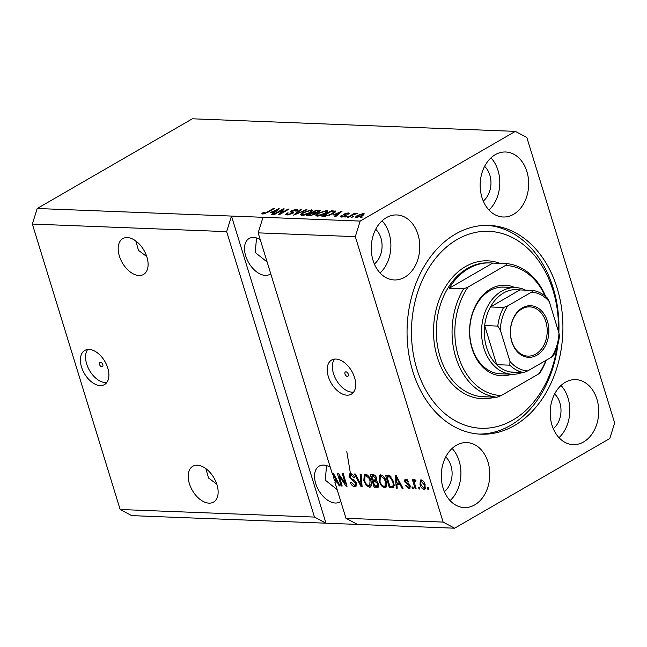 <?xml version="1.0" encoding="UTF-8"?>
<svg xmlns="http://www.w3.org/2000/svg" width="647" height="647" viewBox="0 0 647 647"><rect width="100%" height="100%" fill="white"/><g stroke="black" fill="none" stroke-linecap="round" stroke-linejoin="round"><path stroke-width="0.97" d="M100.495 362.304A2.467 1.488 -120 0 0 99.953 362.433A2.467 1.488 -120 0 0 99.703 364.908A2.467 1.488 -120 0 0 101.886 366.825A2.467 1.488 -120 0 0 102.42 366.695A2.467 1.488 -120 0 0 102.679 364.221A2.467 1.488 -120 0 0 100.495 362.304M89.076 349.437A19.709 11.889 -120 0 0 84.773 350.431A19.709 11.889 -120 0 0 82.727 370.262A19.709 11.889 -120 0 0 100.196 385.563A19.709 11.889 -120 0 0 104.499 384.569A19.709 11.889 -120 0 0 106.545 364.738A19.709 11.889 -120 0 0 89.076 349.437M87.677 349.485A19.709 11.889 -120 0 0 88.995 369.518A19.709 11.889 -120 0 0 105.364 382.579A19.709 11.889 -120 0 0 106.771 382.523M345.935 371.863A2.467 1.488 -120 0 0 345.393 371.993A2.467 1.488 -120 0 0 345.142 374.467A2.467 1.488 -120 0 0 347.326 376.384A2.467 1.488 -120 0 0 347.86 376.255A2.467 1.488 -120 0 0 348.118 373.78A2.467 1.488 -120 0 0 345.935 371.863M335.898 359.053A19.709 11.889 -120 0 0 331.587 360.047A19.709 11.889 -120 0 0 329.549 379.878A19.709 11.889 -120 0 0 347.01 395.18A19.709 11.889 -120 0 0 351.321 394.177A19.709 11.889 -120 0 0 353.359 374.354A19.709 11.889 -120 0 0 335.898 359.053M334.491 359.101A19.709 11.889 -120 0 0 335.809 379.126A19.709 11.889 -120 0 0 352.186 392.187A19.709 11.889 -120 0 0 353.594 392.139M127.305 237.578A20.696 12.479 -120 0 0 122.784 238.63A20.696 12.479 -120 0 0 120.641 259.455A20.696 12.479 -120 0 0 138.976 275.517A20.696 12.479 -120 0 0 143.505 274.465A20.696 12.479 -120 0 0 145.648 253.648A20.696 12.479 -120 0 0 127.305 237.578M135.821 240.983L138.474 250.34L146.772 256.592M197.335 465.209A20.696 12.479 -120 0 0 192.814 466.261A20.696 12.479 -120 0 0 190.671 487.086A20.696 12.479 -120 0 0 209.005 503.148A20.696 12.479 -120 0 0 213.526 502.096A20.696 12.479 -120 0 0 215.677 481.279A20.696 12.479 -120 0 0 197.335 465.209M205.851 468.614L208.504 477.971L216.802 484.223M260.24 239.6A20.696 12.479 -120 0 0 253.632 237.465A20.696 12.479 -120 0 0 249.111 238.508A20.696 12.479 -120 0 0 246.968 259.334A20.696 12.479 -120 0 0 265.302 275.404A20.696 12.479 -120 0 0 269.831 274.352A20.696 12.479 -120 0 0 270.737 273.73M256.576 237.975L255.169 252.459L267.13 262.011M330.261 467.231A20.696 12.479 -120 0 0 323.662 465.088A20.696 12.479 -120 0 0 319.141 466.139A20.696 12.479 -120 0 0 316.998 486.965A20.696 12.479 -120 0 0 335.332 503.026A20.696 12.479 -120 0 0 339.853 501.983A20.696 12.479 -120 0 0 340.767 501.36M326.606 465.605L325.198 480.09L337.16 489.642M386.348 217.643A32.528 24.246 92.2 0 0 371.596 253.616A32.528 24.246 92.2 0 0 394.249 279.949A32.528 24.246 92.2 0 0 404.69 277.264A32.528 24.246 92.2 0 0 419.442 241.282A32.528 24.246 92.2 0 0 396.781 214.95A32.528 24.246 92.2 0 0 386.348 217.643M456.378 445.273A32.528 24.246 92.2 0 0 441.626 481.247A32.528 24.246 92.2 0 0 464.279 507.58A32.528 24.246 92.2 0 0 474.712 504.886A32.528 24.246 92.2 0 0 489.464 468.913A32.528 24.246 92.2 0 0 466.81 442.58A32.528 24.246 92.2 0 0 456.378 445.273M565.276 382.32A32.528 24.246 92.2 0 0 550.524 418.294A32.528 24.246 92.2 0 0 573.185 444.626A32.528 24.246 92.2 0 0 583.618 441.933A32.528 24.246 92.2 0 0 598.37 405.96A32.528 24.246 92.2 0 0 575.717 379.627A32.528 24.246 92.2 0 0 565.276 382.32M495.246 154.69A32.528 24.246 92.2 0 0 480.503 190.671A32.528 24.246 92.2 0 0 503.156 216.996A32.528 24.246 92.2 0 0 513.589 214.311A32.528 24.246 92.2 0 0 528.34 178.329A32.528 24.246 92.2 0 0 505.687 151.996A32.528 24.246 92.2 0 0 495.246 154.69M455.528 234.044A104.474 77.883 92.2 0 0 408.144 349.606A104.474 77.883 92.2 0 0 480.915 434.186A104.474 77.883 92.2 0 0 514.438 425.54A104.474 77.883 92.2 0 0 561.822 309.978A104.474 77.883 92.2 0 0 489.051 225.399A104.474 77.883 92.2 0 0 455.528 234.044M350.439 473.531L346.8 451.711M374.354 264A20.696 15.431 92.2 0 0 375.705 229.305M444.384 491.631A20.696 15.431 92.2 0 0 445.734 456.936M553.282 428.678A20.696 15.431 92.2 0 0 554.633 393.983M483.252 201.047A20.696 15.431 92.2 0 0 484.611 166.352M515.336 131.373L192.369 118.797L37.186 208.504L32.35 224.064L226.652 231.634L314.466 517.074L325.967 523.188L454.631 528.203L609.814 438.496L614.65 422.936L526.836 137.496L515.336 131.373L360.153 221.08L355.316 236.648L443.13 522.089L454.631 528.203M32.35 224.064L120.164 509.504L314.466 517.074M120.164 509.504L131.665 515.627L325.967 523.188L231.489 216.074L226.652 231.634M37.186 208.504L360.153 221.08M357.476 524.418L345.975 518.304L334.806 482.007L336.173 481.222L335.979 480.592M345.975 518.304L443.13 522.089M333.65 473.798L332.493 474.469L258.161 232.863L355.316 236.648M332.493 474.469L332.388 473.151L333.318 473.183L340.152 485.946L339.157 485.905L337.192 482.096L334.806 482.007M339.085 475.957L342.182 486.026L341.228 485.986L337.33 473.337L338.349 473.378L345.328 483.608L342.231 473.531L343.185 473.572L347.075 486.212L346.048 486.172L339.085 475.957L339.821 475.529M356.489 483.107L355.899 486.439L354.734 486.673C352.744 486.431 351.281 484.975 350.342 482.282L351.248 482.161L354.362 485.201L355.195 485.032L355.551 483.107L348.968 477.057L349.526 473.903L350.569 473.693C352.356 473.879 353.683 475.173 354.556 477.583L353.65 477.712L351.062 475.173L350.278 475.327L352.421 474.388L351.062 475.173L349.938 477.122L350.634 478.416L354.144 480.034L356.489 483.107M361.123 474.267L362.118 486.803L361.131 486.762L354.491 474.008L355.478 474.049L361.115 485.299L360.128 474.227L361.123 474.267M369.38 487.248L366.065 485.161L363.8 480.786L364.301 474.51L365.393 474.275C368.086 475.027 369.971 477.235 371.03 480.915L371.491 485.42L370.488 487.005L369.38 487.248L370.739 486.463L368.855 485.76M384.658 487.838L381.342 485.751L379.077 481.376L379.579 475.1L380.671 474.866C383.364 475.618 385.248 477.834 386.308 481.505L386.769 486.018L385.766 487.603L384.658 487.838L386.016 487.054L384.132 486.358M396.878 484.425L397.242 488.17L396.247 488.129L395.293 475.602L396.223 475.634L403.049 488.396L402.054 488.356L400.089 484.546L396.878 484.425L398.237 483.632L400.55 483.73M428.274 487.595L428.832 489.399L427.869 489.358L427.319 487.555L428.274 487.595M425.119 484.619L424.844 489.197L424.044 489.375C422.087 488.817 420.744 487.199 420.016 484.514L420.315 480.025L421.116 479.848C423.049 480.389 424.383 481.975 425.119 484.619M419.442 487.248L419.992 489.059L419.038 489.019L418.488 487.215L419.442 487.248M415.503 480.834L414.298 482.266L416.175 488.906L415.22 488.873L412.39 479.67L413.344 479.71L413.797 481.174L414.428 479.589L415.479 480.114L415.52 481.417L414.59 481.279L415.948 480.495M412.875 486.997L413.433 488.8L412.479 488.76L411.921 486.956L412.875 486.997M408.5 487.474L409.3 486.091L408.823 485.25L404.553 481.797L404.973 479.435L405.863 479.257L408.855 481.966L407.95 482.096L406.308 480.567L405.451 481.651L410.182 485.905L409.737 488.598L408.839 488.784L405.653 485.735L406.551 485.614L408.5 487.474L410.408 486.576M407.481 479.888L405.677 480.689L407.359 479.799M393.683 481.716L393.465 487.717L389.445 487.862L385.555 475.221L389.672 475.61L393.683 481.716M378.632 483.778L378.244 487.167L374.168 487.272L370.278 474.623L373.125 474.736C374.67 474.809 375.834 475.901 376.627 478.012L376.417 480.624L378.632 483.778M282.229 210.008L274.651 214.392L273.689 214.359L283.224 208.852L284.235 208.884L280.523 213.429L288.117 209.038L289.072 209.078L279.544 214.586L278.517 214.545L282.229 210.008L282.529 210.971M291.619 211.318L293.552 212.087L292.695 213.461L287.025 214.95L285.691 214.497L287.171 212.976L288.247 212.936L287.276 213.963L288.222 214.311L291.708 213.437L292.323 212.798L290.301 211.828L291.36 210.696L296.633 209.296L297.887 209.717L296.609 211.051L295.533 211.084L296.383 210.21L295.55 209.935L291.619 211.318L292.185 213.178M307.01 209.774L293.601 215.136L300.378 209.515L301.365 209.555L295.153 214.505L306.015 209.733L307.01 209.774M301.68 215.524L300.459 214.553L302.796 212.628L311.458 209.871L312.768 210.388L310.196 212.847L305.837 214.788L301.68 215.524M316.957 216.114L315.736 215.152L318.073 213.219L326.735 210.469L328.045 210.987L325.473 213.437L321.114 215.378L316.957 216.114M333.359 214.925L342.109 211.14L335.518 216.761L334.523 216.729L336.569 215.047L333.359 214.925M362.538 216.98L360.225 217.724L362.538 216.98M362.449 215.629L356.222 217.651L355.284 217.287L357.241 215.475L363.396 213.502L364.334 213.858L362.449 215.629M353.707 216.632L351.394 217.384L353.707 216.632M352.235 215.2L348.644 217.279L347.69 217.238L354.621 213.235L355.575 213.267L354.467 213.906L357.354 213.494L352.235 215.2M347.261 216.381L344.948 217.133L347.261 216.381M345.627 215.855L341.131 217.06L340.144 216.729L341.082 215.686L342.158 215.645L342.19 216.486L344.503 215.92L344.908 215.548L343.403 214.788L344.172 213.971L348.272 212.912L349.283 213.251L348.466 214.141L347.39 214.173L347.31 213.486L345.272 213.922L344.997 214.27L346.549 214.966L345.627 215.855M342.158 215.645L342.344 216.988M344.908 215.532L345.094 216.138L344.39 215.289M347.39 214.173L347.31 213.486M345.272 213.922L345.506 215.92M335.534 211.69L335.316 210.987C335.906 211.626 335.114 212.523 332.93 213.688L324.624 216.341L321.915 216.235L331.442 210.728L335.631 211.254M316.246 213.275L316.116 212.839L315.04 214.238L309.46 215.75L306.638 215.637L316.165 210.129L320.216 210.59L316.294 213.017M270.454 212.475L279.213 208.69L272.622 214.311L271.627 214.278L273.673 212.596L270.454 212.475M262.658 214.003L261.898 213.559L263.652 212.208L264.728 212.176L263.814 213.364L265.488 212.984L273.438 208.463L274.393 208.504L267.923 212.24L262.658 214.003M263.669 213.939L263.45 213.219L263.976 213.89M258.161 232.863L262.997 217.303M361.738 217.441L361.584 216.939M357.403 216.001L357.241 215.475M363.784 214.739L363.396 213.502M362.385 214.068L358.203 215.508C356.691 216.316 356.368 216.834 357.233 217.077L361.422 215.637C362.935 214.828 363.25 214.311 362.385 214.068L363.202 215.168M361.568 216.114L361.422 215.637M357.387 217.57L356.683 216.858L356.926 217.627M352.906 217.093L352.752 216.599M354.774 213.736L354.621 213.235M356.958 213.656L356.829 213.243M346.46 216.842L346.307 216.349M341.503 217.06L341.082 215.686M344.633 216.349L344.503 215.92M344.6 215.362L344.172 213.971M344.948 215.653L345.361 215.451M348.62 214.036L348.272 212.912M341.381 211.763L341.179 211.108M336.763 215.702L336.569 215.047M338.421 212.726L334.782 214.294L337.37 214.392L340.654 211.698L338.421 212.726M335 214.99L334.782 214.294M340.823 212.24L340.654 211.698M337.556 215.022L337.37 214.392M331.652 211.423L331.442 210.728M334.394 212.628L334.03 210.825M331.28 211.407L323.977 215.629L329.299 214.982L331.992 213.647L334.006 211.634L331.28 211.407M324.196 216.324L323.977 215.629M334.434 212.742L334.006 211.634M332.146 214.133L331.992 213.647M329.42 215.386L329.299 214.982M325.813 216.308L325.619 215.694M318.235 213.753L318.073 213.219M326.816 212.273L327.22 212.273M327.277 212.224L326.735 210.469M326.509 212.798L325.627 211.108L319.011 213.267L317.103 215.095L318.057 215.475L324.543 213.389L326.581 211.504L326.897 212.523M324.697 213.866L324.543 213.389M318.235 216.058L318.057 215.475M316.375 210.825L316.165 210.129M316.003 210.809L313.156 212.459L315.873 212.507L318.025 211.779L318.728 211.1L316.003 210.809M313.374 213.154L313.156 212.459M318.162 212.208L318.025 211.779M316.157 213.413L315.873 212.507M312.04 213.098L308.7 215.03L311.644 215.071L314.078 214.206L314.871 213.429L312.04 213.098M308.918 215.726L308.7 215.03M314.224 214.675L314.078 214.206M311.781 215.54L311.644 215.071M310.786 215.71L310.6 215.103M302.958 213.154L302.796 212.628M311.539 211.674L311.943 211.674M312 211.626L311.458 209.871M311.231 212.2L310.35 210.518L303.734 212.677L301.825 214.497L302.78 214.877L309.266 212.79L311.304 210.914L311.619 211.925M309.42 213.275L309.266 212.79M302.958 215.459L302.78 214.877M300.588 210.178L300.378 209.515M306.144 210.154L306.015 209.733M287.373 213.631L287.171 212.976M288.4 214.893L288.222 214.311M291.854 213.89L291.708 213.437M291.894 212.515L291.36 210.696M297.086 210.752L296.633 209.296M292.007 212.564L291.651 211.423M292.177 213.13L293.002 213.55M283.507 209.782L283.224 208.852M280.677 213.931L280.523 213.429M288.271 209.539L288.117 209.038M278.485 209.313L278.283 208.657M273.867 213.251L273.673 212.596M275.525 210.275L271.886 211.844L274.465 211.941L277.757 209.248L275.525 210.275M272.096 212.54L271.886 211.844M277.919 209.79L277.757 209.248M274.66 212.572L274.465 211.941M263.822 212.766L263.652 212.208M265.618 213.397L265.488 212.984M273.592 208.965L273.438 208.463M428.678 488.897L427.869 489.358M425.378 488.606L424.044 489.375M425.386 488.59L423.963 488.024M420.825 484.045L420.016 484.514M420.898 481.408L421.132 479.848M422.653 480.495L421.496 481.166C420.469 481.586 420.291 482.719 420.971 484.546L423.664 488.064L425.621 487.029M422.556 480.414L421.076 481.263L424.189 484.668L424.982 484.207M423.664 488.064C424.691 487.628 424.861 486.495 424.189 484.668M419.838 488.558L419.038 489.019M416.021 488.404L415.22 488.873M414.509 481.336L414.363 480.85M415.172 479.888L413.797 481.174M413.279 488.299L412.479 488.76M410.255 488L408.839 488.784M410.198 488L408.734 487.458M410.093 485.63L409.3 486.091M409.688 484.749L408.823 485.25M408.944 483.843L407.286 483.018M405.386 481.311L404.553 481.797M405.815 480.608L405.847 479.257M408.718 481.651L407.95 482.096M397.185 487.587L396.247 488.129M397.363 484.142L397.274 482.977M402.798 487.927L402.054 488.356M400.776 484.15L400.089 484.546M396.474 479.314L396.74 482.953L399.32 483.058L396.158 476.936L396.474 479.314M396.74 476.596L396.158 476.936M399.983 482.67L399.32 483.058M394.007 487.175L392.155 487.967M393.513 487.183L390.804 487.078L389.445 487.862M390.804 487.078L390.61 486.447M387.521 476.41L387.173 475.286M390.4 476.046L388.321 475.949L386.963 476.734L389.939 486.423L392.729 486.285L393.303 484.732L392.721 481.659L389.955 477.098L386.963 476.734M392.729 486.285L394.346 485.282M389.939 476.014L388.572 476.799M390.942 476.532L389.955 477.098M393.513 481.198L392.721 481.659M394.258 484.182L393.303 484.732M382.151 485.282L381.342 485.751M379.878 480.915L379.077 481.376M379.789 477.057L380.347 474.874M382.547 475.561L380.299 476.524L380.032 481.441C380.816 484.158 382.199 485.8 384.197 486.366L384.989 486.188L385.337 481.433L384.059 478.562L381.132 476.346L380.299 476.524M384.989 486.188L386.898 484.829M382.498 475.561L381.132 476.346M384.828 478.117L384.059 478.562M386.138 480.972L385.337 481.433M378.746 486.593L375.527 486.487L374.168 487.272M375.527 486.487L375.333 485.857M373.861 481.069L373.513 479.945M372.243 475.812L371.896 474.688M376.514 480.681L374.662 480.608L373.303 481.392L374.662 485.832L377.436 485.784L377.678 483.746L375.058 481.465L373.303 481.392M377.436 485.784L378.891 484.926M375.001 475.44L373.044 475.351L371.685 476.143L372.85 479.92L375.438 479.896L376.869 479.071M375.559 479.823L376.837 479.095M376.522 477.729L375.729 478.182L373.246 476.2L371.685 476.143M375.438 479.896L375.729 478.182M378.471 483.293L377.678 483.746M366.873 484.684L366.065 485.161M364.601 480.317L363.8 480.786M364.512 476.467L365.07 474.275M367.27 474.971L365.021 475.933L364.754 480.842C365.539 483.56 366.922 485.201 368.919 485.768L369.712 485.598L370.06 480.834L368.782 477.963L365.854 475.747L365.021 475.933M369.712 485.598L371.621 484.239M367.221 474.963L365.854 475.747M369.55 477.526L368.782 477.963M370.86 480.381L370.06 480.834M362.069 486.221L361.131 486.762M361.956 484.813L361.115 485.299M356.448 485.881L354.734 486.673M356.093 485.889L354.135 485.177M355.195 485.032L356.715 484.126M356.335 482.654L355.551 483.107M349.817 476.564L348.968 477.057M350.132 475.424L350.334 473.693M354.443 477.251L353.65 477.712M342.028 485.525L341.228 485.986M339.643 475.634L339.44 474.979M346.129 483.147L345.328 483.608M346.905 485.679L346.048 486.172M346.331 483.802L345.951 483.252M339.901 485.476L339.157 485.905M337.88 481.7L337.192 482.096M337.653 481.279L336.173 481.222M333.569 476.863L334.353 480.527L336.424 480.608L333.262 474.486L333.569 476.863M333.836 474.154L333.262 474.486M337.087 480.22L336.424 480.608M488.962 210.032A32.528 24.246 92.2 0 0 490.992 157.844M558.992 437.663A32.528 24.246 92.2 0 0 561.022 385.475M450.086 500.616A32.528 24.246 92.2 0 0 452.124 448.42M380.056 272.985A32.528 24.246 92.2 0 0 382.094 220.797M511.526 374.225A45.339 33.798 -87.8 0 1 471.218 345.571A45.339 33.798 -87.8 0 1 490.58 288.958A45.339 33.798 -87.8 0 1 514.899 287.559M515.554 287.583L503.738 287.122A43.365 32.326 92.2 0 0 489.819 290.713A43.365 32.326 92.2 0 0 470.159 338.68A43.365 32.326 92.2 0 0 500.366 373.788L512.181 374.249A43.365 32.326 -87.8 0 1 481.975 339.141A43.365 32.326 -87.8 0 1 501.635 291.166A43.365 32.326 -87.8 0 1 515.554 287.583A43.365 32.326 -87.8 0 1 525.59 290.155M558.442 331.41A98.562 73.475 92.2 0 0 457.194 239.463A98.562 73.475 92.2 0 0 416.919 369.138A98.562 73.475 92.2 0 0 512.772 420.121A98.562 73.475 92.2 0 0 556.978 347.471M487.078 225.35A104.474 77.883 -87.8 0 1 558.862 332.768M557.924 344.293A104.474 77.883 -87.8 0 1 510.499 425.386A104.474 77.883 -87.8 0 1 478.95 434.072M545.744 296.561A67.021 49.965 -87.8 0 0 507.159 263.669L492.715 263.103A67.021 49.965 92.2 0 0 490.216 262.925A67.021 49.965 92.2 0 0 468.711 268.465A67.021 49.965 92.2 0 0 449.155 288.287L463.6 288.845A67.021 49.965 -87.8 0 0 455.763 357.209A67.021 49.965 -87.8 0 0 496.945 397.242L482.5 396.684A67.021 49.965 92.2 0 0 484.999 396.862A67.021 49.965 92.2 0 0 487.506 396.878M546.327 360.169A67.021 49.965 -87.8 0 1 540.504 372.065L538.749 373.885A65.048 48.493 92.2 0 0 545.922 360.403M545.081 296.002A65.048 48.493 92.2 0 0 505.404 265.488L467.975 287.122A65.048 48.493 92.2 0 0 458.44 356.473A65.048 48.493 92.2 0 0 501.32 395.519L496.945 397.242M538.749 373.885L501.32 395.519M507.159 263.669L505.404 265.488M467.975 287.122L463.6 288.845M492.715 263.103L449.155 288.287M536.905 355.195A25.823 19.248 -87.8 0 1 511.785 341.834A25.823 19.248 -87.8 0 1 522.339 307.859A25.823 19.248 -87.8 0 1 547.451 321.219A25.823 19.248 -87.8 0 1 536.905 355.195M521.886 308.918A24.643 18.367 92.2 0 0 510.709 336.173A24.643 18.367 92.2 0 0 527.871 356.117A24.643 18.367 92.2 0 0 535.781 354.079A24.643 18.367 92.2 0 0 546.958 326.824A24.643 18.367 92.2 0 0 529.788 306.88A24.643 18.367 92.2 0 0 521.886 308.918M503.576 307.471L507.749 305.869A39.427 29.39 92.2 0 0 500.268 329.946L497.794 326.104A41.392 30.862 -87.8 0 1 503.576 307.471L490.45 306.961L519.897 289.937A41.392 30.862 92.2 0 0 503.503 293.026A41.392 30.862 92.2 0 0 490.45 306.961A41.392 30.862 92.2 0 0 484.668 325.587L496.686 364.673A41.392 30.862 92.2 0 0 510.459 371.993A41.392 30.862 92.2 0 0 520.172 371.637M497.794 326.104L484.668 325.587A41.392 30.862 92.2 0 0 496.686 364.673L509.82 365.183L509.965 361.438A39.427 29.39 92.2 0 0 527.758 370.909L551.495 357.184A39.427 29.39 92.2 0 0 558.968 333.116L549.279 301.615A39.427 29.39 92.2 0 0 531.486 292.153L507.749 305.869M522.388 372.462A43.365 32.326 -87.8 0 1 512.181 374.249M527.758 370.909L523.585 372.51A41.392 30.862 -87.8 0 1 509.82 365.183M510.459 371.993L523.585 372.51M553.039 355.486C553.468 355.858 552.95 356.424 551.495 357.184M558.968 333.116L559.42 335.987C558.668 343.258 556.63 349.865 553.29 355.818M531.486 292.153C532.934 291.393 533.452 290.827 533.031 290.446L533.136 290.454C538.474 291.433 543.262 294.005 547.508 298.17L549.279 301.615M519.897 289.937L533.031 290.446M500.268 329.946L509.965 361.438M345.999 215.621L345.668 214.537M339.4 213.453L339.214 212.847M319.416 211.553L319.011 210.243M315.324 214.076L314.846 212.523M292.929 213.316L292.452 211.747M276.504 211.003L276.318 210.396M267.041 212.734L266.896 212.248M409.066 483.956L407.764 484.708M398.123 479.184L397.484 479.556M378.358 486.593L376.991 487.377M374.605 475.416L373.246 476.2M376.425 480.681L375.058 481.465M361.802 482.808L360.905 483.325M353.82 479.872L352.518 480.624M335.219 476.734L334.588 477.106M490.216 262.925L488.906 262.868A67.021 49.965 92.2 0 0 467.401 268.416A67.021 49.965 92.2 0 0 437.008 342.554A67.021 49.965 92.2 0 0 483.689 396.813L484.999 396.862M494.826 397.161A68.994 51.428 -87.8 0 1 435.674 351.038A68.994 51.428 -87.8 0 1 465.533 266.556A68.994 51.428 -87.8 0 1 500.042 263.386M341.576 216.284L341.81 217.044M347.86 213.656L348.013 214.149M344.98 214.238L345.538 216.049M317.103 215.095L317.418 216.122M318.728 211.1L318.947 211.828M314.871 213.429L315.105 214.206M301.825 214.497L302.141 215.524M287.276 213.963L287.575 214.958M292.323 212.798L292.557 213.542M296.383 210.21L296.641 211.035"/></g></svg>
